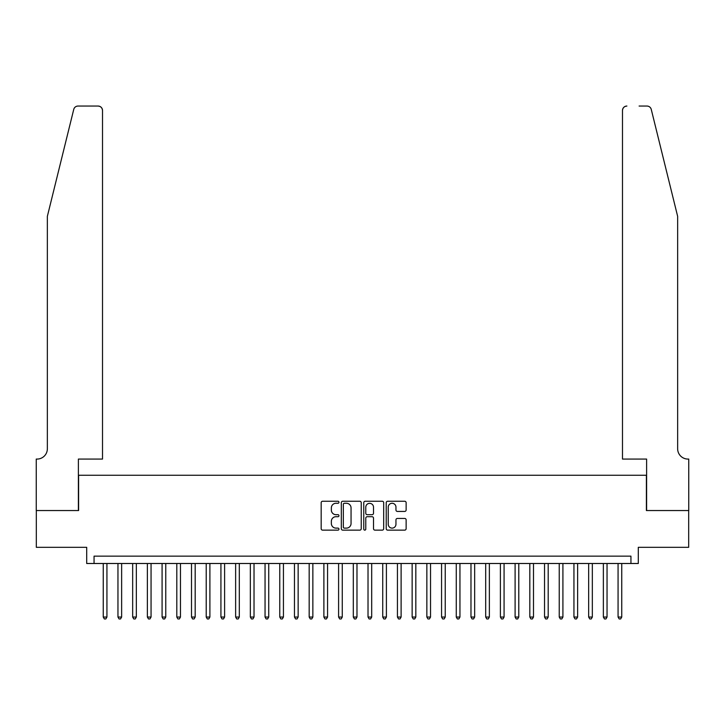 <?xml version="1.0" encoding="UTF-8"?>
<svg xmlns="http://www.w3.org/2000/svg" width="725" height="725" viewBox="0 0 725 725"><rect width="100%" height="100%" fill="white"/><g stroke="black" fill="none" stroke-linecap="round" stroke-linejoin="round"><path stroke-width="1.09" d="M338.965 502.271A1.015 1.015 0 0 0 337.959 501.256L322.616 501.256A1.441 1.441 0 0 0 321.175 502.706L321.175 528.688A1.441 1.441 0 0 0 322.616 530.138L337.959 530.138A1.015 1.015 0 0 0 338.965 529.123A1.015 1.015 0 0 0 337.959 528.117L335.974 528.117A4.622 4.622 0 0 1 331.352 523.495L331.352 521.329A4.622 4.622 0 0 1 335.974 516.707L337.959 516.707A1.015 1.015 0 0 0 338.965 515.692A1.015 1.015 0 0 0 337.959 514.687L335.974 514.687A4.622 4.622 0 0 1 331.352 510.065L331.352 507.899A4.622 4.622 0 0 1 335.974 503.277L337.959 503.277A1.015 1.015 0 0 0 338.965 502.271M404.695 511.433A1.441 1.441 0 0 0 406.136 509.992L406.136 502.706A1.441 1.441 0 0 0 404.695 501.256L387.657 501.256A1.441 1.441 0 0 0 386.217 502.706L386.217 528.688A1.441 1.441 0 0 0 387.657 530.138L404.695 530.138A1.441 1.441 0 0 0 406.136 528.688L406.136 519.879A1.441 1.441 0 0 0 404.695 518.438L397.4 518.438A1.441 1.441 0 0 0 395.959 519.879L395.959 524.248A3.861 3.861 0 0 1 392.098 528.117A3.861 3.861 0 0 1 388.237 524.248L388.237 507.138A3.861 3.861 0 0 1 392.098 503.277A3.861 3.861 0 0 1 395.959 507.138L395.959 509.992A1.441 1.441 0 0 0 397.4 511.433L404.695 511.433M630.94 563.497L638.299 563.497L638.299 547.321L688.678 547.321L688.678 510.545L646.392 510.545L646.392 475.247L78.608 475.247L78.608 510.545L36.322 510.545L36.322 547.321L86.701 547.321L86.701 563.497L630.94 563.497L630.94 556.147L94.06 556.147L94.06 563.497M361.24 502.706A1.441 1.441 0 0 0 359.79 501.256L342.753 501.256A1.441 1.441 0 0 0 341.312 502.706L341.312 528.688A1.441 1.441 0 0 0 342.753 530.138L359.79 530.138A1.441 1.441 0 0 0 361.24 528.688L361.24 502.706M365.21 501.256L382.247 501.256A1.441 1.441 0 0 1 383.688 502.706L383.688 528.688A1.441 1.441 0 0 1 382.247 530.138L374.952 530.138A1.441 1.441 0 0 1 373.511 528.688L373.511 518.148A1.441 1.441 0 0 0 372.061 516.707L367.231 516.707A1.441 1.441 0 0 0 365.781 518.148L365.781 529.123A1.015 1.015 0 0 1 364.775 530.138A1.015 1.015 0 0 1 363.76 529.123L363.76 502.706A1.441 1.441 0 0 1 365.21 501.256M344.348 503.277A1.015 1.015 0 0 0 343.333 504.292L343.333 527.102A1.015 1.015 0 0 0 344.348 528.117L346.441 528.117A4.622 4.622 0 0 0 351.054 523.495L351.054 507.899A4.622 4.622 0 0 0 346.441 503.277L344.348 503.277M373.511 507.21A3.861 3.861 0 0 0 369.65 503.349A3.861 3.861 0 0 0 365.781 507.21L365.781 513.246A1.441 1.441 0 0 0 367.231 514.687L372.061 514.687A1.441 1.441 0 0 0 373.511 513.246L373.511 507.21M103.249 563.497L103.249 617.038L106.928 617.038L106.928 563.497M106.928 617.038L105.823 618.951L104.355 618.951L103.249 617.038M73.742 109.403C74.865 106.983 74.865 106.983 73.742 109.403L47.352 216.367L47.352 448.766A10.295 10.295 0 0 1 37.057 459.07L36.25 459.07L36.25 510.545L78.391 510.545L78.391 459.07L102.515 459.07L102.515 110.454A4.413 4.413 0 0 0 98.102 106.049L78.028 106.049A4.413 4.413 0 0 0 73.742 109.403M85.894 106.049L98.102 106.049C100.766 106.33 102.234 107.798 102.515 110.454L102.515 459.07M47.352 448.766A10.295 10.295 0 0 1 37.057 459.07M669.556 183.57L651.258 109.403C650.135 106.983 650.135 106.983 651.258 109.403C650.135 106.983 650.135 106.983 651.258 109.403L677.648 216.367L677.648 448.766A10.295 10.295 0 0 0 687.943 459.07L688.75 459.07L688.75 510.545L646.609 510.545L646.609 459.07L622.485 459.07L622.485 110.454L622.485 459.07M639.106 106.049L646.972 106.049A4.413 4.413 0 0 1 651.258 109.403M626.898 106.049A4.413 4.413 0 0 0 622.485 110.454C622.766 107.798 624.234 106.33 626.898 106.049M677.648 448.766A10.295 10.295 0 0 0 687.943 459.07M117.957 563.497L117.957 617.038L121.637 617.038L121.637 563.497M121.637 617.038L120.531 618.951L119.063 618.951L117.957 617.038M132.666 563.497L132.666 617.038L136.345 617.038L136.345 563.497M136.345 617.038L135.24 618.951L133.772 618.951L132.666 617.038M147.374 563.497L147.374 617.038L151.054 617.038L151.054 563.497M151.054 617.038L149.948 618.951L148.48 618.951L147.374 617.038M162.083 563.497L162.083 617.038L165.762 617.038L165.762 563.497M165.762 617.038L164.666 618.951L163.188 618.951L162.083 617.038M176.8 563.497L176.8 617.038L180.471 617.038L180.471 563.497M180.471 617.038L179.374 618.951L177.897 618.951L176.8 617.038M191.509 563.497L191.509 617.038L195.179 617.038L195.179 563.497M195.179 617.038L194.083 618.951L192.605 618.951L191.509 617.038M206.217 563.497L206.217 617.038L209.897 617.038L209.897 563.497M209.897 617.038L208.791 618.951L207.314 618.951L206.217 617.038M220.926 563.497L220.926 617.038L224.605 617.038L224.605 563.497M224.605 617.038L223.499 618.951L222.031 618.951L220.926 617.038M235.634 563.497L235.634 617.038L239.313 617.038L239.313 563.497M239.313 617.038L238.208 618.951L236.74 618.951L235.634 617.038M250.343 563.497L250.343 617.038L254.022 617.038L254.022 563.497M254.022 617.038L252.916 618.951L251.448 618.951L250.343 617.038M265.051 563.497L265.051 617.038L268.73 617.038L268.73 563.497M268.73 617.038L267.625 618.951L266.157 618.951L265.051 617.038M279.759 563.497L279.759 617.038L283.439 617.038L283.439 563.497M283.439 617.038L282.333 618.951L280.865 618.951L279.759 617.038M294.468 563.497L294.468 617.038L298.147 617.038L298.147 563.497M298.147 617.038L297.042 618.951L295.573 618.951L294.468 617.038M309.176 563.497L309.176 617.038L312.856 617.038L312.856 563.497M312.856 617.038L311.75 618.951L310.282 618.951L309.176 617.038M323.885 563.497L323.885 617.038L327.564 617.038L327.564 563.497M327.564 617.038L326.458 618.951L324.99 618.951L323.885 617.038M338.593 563.497L338.593 617.038L342.272 617.038L342.272 563.497M342.272 617.038L341.176 618.951L339.699 618.951L338.593 617.038M353.311 563.497L353.311 617.038L356.981 617.038L356.981 563.497M356.981 617.038L355.884 618.951L354.407 618.951L353.311 617.038M368.019 563.497L368.019 617.038L371.689 617.038L371.689 563.497M371.689 617.038L370.593 618.951L369.116 618.951L368.019 617.038M382.728 563.497L382.728 617.038L386.407 617.038L386.407 563.497M386.407 617.038L385.301 618.951L383.824 618.951L382.728 617.038M397.436 563.497L397.436 617.038L401.115 617.038L401.115 563.497M401.115 617.038L400.01 618.951L398.542 618.951L397.436 617.038M412.144 563.497L412.144 617.038L415.824 617.038L415.824 563.497M415.824 617.038L414.718 618.951L413.25 618.951L412.144 617.038M426.853 563.497L426.853 617.038L430.532 617.038L430.532 563.497M430.532 617.038L429.427 618.951L427.958 618.951L426.853 617.038M441.561 563.497L441.561 617.038L445.241 617.038L445.241 563.497M445.241 617.038L444.135 618.951L442.667 618.951L441.561 617.038M456.27 563.497L456.27 617.038L459.949 617.038L459.949 563.497M459.949 617.038L458.843 618.951L457.375 618.951L456.27 617.038M470.978 563.497L470.978 617.038L474.657 617.038L474.657 563.497M474.657 617.038L473.552 618.951L472.084 618.951L470.978 617.038M485.687 563.497L485.687 617.038L489.366 617.038L489.366 563.497M489.366 617.038L488.26 618.951L486.792 618.951L485.687 617.038M500.395 563.497L500.395 617.038L504.074 617.038L504.074 563.497M504.074 617.038L502.969 618.951L501.501 618.951L500.395 617.038M515.103 563.497L515.103 617.038L518.783 617.038L518.783 563.497M518.783 617.038L517.686 618.951L516.209 618.951L515.103 617.038M529.821 563.497L529.821 617.038L533.491 617.038L533.491 563.497M533.491 617.038L532.395 618.951L530.918 618.951L529.821 617.038M544.529 563.497L544.529 617.038L548.2 617.038L548.2 563.497M548.2 617.038L547.103 618.951L545.626 618.951L544.529 617.038M559.238 563.497L559.238 617.038L562.917 617.038L562.917 563.497M562.917 617.038L561.812 618.951L560.334 618.951L559.238 617.038M573.946 563.497L573.946 617.038L577.626 617.038L577.626 563.497M577.626 617.038L576.52 618.951L575.052 618.951L573.946 617.038M588.655 563.497L588.655 617.038L592.334 617.038L592.334 563.497M592.334 617.038L591.228 618.951L589.76 618.951L588.655 617.038M603.363 563.497L603.363 617.038L607.043 617.038L607.043 563.497M607.043 617.038L605.937 618.951L604.469 618.951L603.363 617.038M618.072 563.497L618.072 617.038L621.751 617.038L621.751 563.497M621.751 617.038L620.645 618.951L619.177 618.951L618.072 617.038"/></g></svg>
